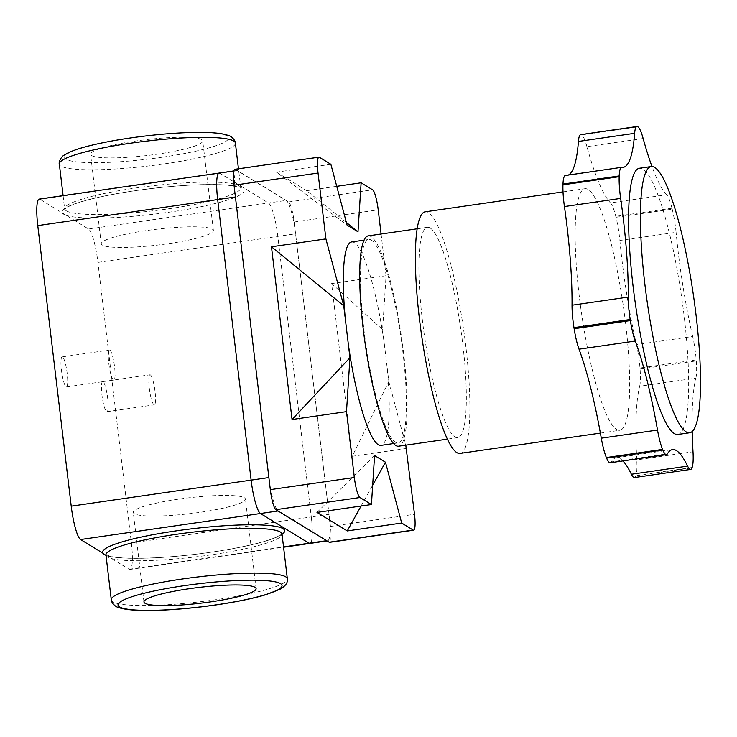 <?xml version="1.0" encoding="UTF-8"?>
<svg xmlns="http://www.w3.org/2000/svg" width="737" height="737" viewBox="0 0 737 737"><rect width="100%" height="100%" fill="white"/><g stroke="black" fill="none" stroke-linecap="round" stroke-linejoin="round"><path stroke-width="0.55" stroke-dasharray="3.69 2.76" d="M105.99 555.32A91.683 12.879 173.2 0 0 106.865 555.634L129.15 569.259A30.355 5.27 81.8 0 0 129.942 569.461A30.355 5.27 81.8 0 0 131.379 542.957L97.92 262.4A30.355 5.27 81.8 0 0 88.578 229.014L66.293 215.379A91.683 12.879 -6.8 0 1 63.695 214.237A91.683 12.879 -6.8 0 1 62.276 212.929L39.991 199.294A30.355 5.27 81.8 0 0 39.208 199.091M109.896 350.121A15.182 2.635 -98.2 0 1 114.428 365.745A15.182 2.635 -98.2 0 1 113.848 380.071A15.182 2.635 -98.2 0 1 109.067 365.423A15.182 2.635 -98.2 0 1 109.5 350.02A15.182 2.635 -98.2 0 1 109.896 350.121M62.553 356.975A15.182 2.635 81.8 0 0 62.157 356.874A15.182 2.635 81.8 0 0 61.724 372.268A15.182 2.635 81.8 0 0 66.505 386.916A15.182 2.635 81.8 0 0 67.085 372.59A15.182 2.635 81.8 0 0 62.553 356.975M150.385 374.884A15.182 2.635 -98.2 0 1 154.917 390.509A15.182 2.635 -98.2 0 1 154.337 404.834A15.182 2.635 -98.2 0 1 149.556 390.186A15.182 2.635 -98.2 0 1 149.989 374.792A15.182 2.635 -98.2 0 1 150.385 374.884M103.042 381.738A15.182 2.635 81.8 0 0 102.646 381.637A15.182 2.635 81.8 0 0 102.213 397.04A15.182 2.635 81.8 0 0 106.994 411.688A15.182 2.635 81.8 0 0 107.574 397.363A15.182 2.635 81.8 0 0 103.042 381.738M91.609 155.553A56.463 7.932 173.2 0 0 152.522 154.844A56.463 7.932 173.2 0 0 202.721 140.896A56.463 7.932 173.2 0 0 145.705 139.708A56.463 7.932 173.2 0 0 90.577 154.273A56.463 7.932 173.2 0 0 91.609 155.553M102.286 245.089A56.463 7.932 -6.8 0 1 101.255 243.809A56.463 7.932 -6.8 0 1 156.382 229.253A56.463 7.932 -6.8 0 1 213.398 230.441A56.463 7.932 -6.8 0 1 163.199 244.38A56.463 7.932 -6.8 0 1 102.286 245.089M134.318 513.707A56.463 7.932 -6.8 0 1 133.286 512.427A56.463 7.932 -6.8 0 1 188.414 497.862A56.463 7.932 -6.8 0 1 245.43 499.06A56.463 7.932 -6.8 0 1 195.231 512.998A56.463 7.932 -6.8 0 1 134.318 513.707M219.11 173.066A30.355 5.27 -98.2 0 1 219.893 173.259L268.48 202.979A30.355 5.27 -98.2 0 1 277.831 236.365L311.281 516.923A30.355 5.27 -98.2 0 1 309.844 543.427A30.355 5.27 -98.2 0 0 311.281 516.923L329.034 514.352A30.355 5.27 -98.2 0 1 327.597 540.857A30.355 5.27 -98.2 0 1 326.813 540.663L278.227 510.944A30.355 5.27 -98.2 0 1 268.876 477.558M102.848 553.174L106.865 555.634A91.683 12.879 173.2 0 0 196.668 554.16A91.683 12.879 173.2 0 0 282.041 534.325M66.293 215.379L62.276 212.929A91.683 12.879 -6.8 0 1 185.89 185.374A91.683 12.879 -6.8 0 1 215.453 203.458A91.683 12.879 -6.8 0 1 66.293 215.379M39.991 199.294L219.893 173.259L268.48 202.979A30.355 5.27 -98.2 0 1 277.831 236.365L311.281 516.923L131.379 542.957M235.425 197A30.355 5.27 -98.2 0 1 236.863 170.496A30.355 5.27 -98.2 0 1 237.646 170.689L286.232 200.418A30.355 5.27 -98.2 0 1 295.583 233.795L329.034 514.352M368.205 235.877A106.257 18.453 -98.2 0 1 370.969 236.568A106.257 18.453 -98.2 0 1 402.724 345.92A106.257 18.453 -98.2 0 1 398.643 446.198M430.15 228.009A106.257 18.453 81.8 0 0 427.386 227.309A106.257 18.453 81.8 0 0 424.346 335.114A106.257 18.453 81.8 0 0 457.824 437.631A106.257 18.453 81.8 0 0 461.906 337.353A106.257 18.453 81.8 0 0 430.15 228.009M371.393 240.151A102.765 17.845 -98.2 0 1 402.107 345.902A102.765 17.845 -98.2 0 1 398.155 442.882A102.765 17.845 -98.2 0 1 362.549 317.039A102.765 17.845 -98.2 0 1 368.73 239.479A102.765 17.845 -98.2 0 1 371.393 240.151M677.883 434.462A134.493 23.354 81.8 0 0 684.249 317.039A134.493 23.354 81.8 0 0 639.366 168.257M460.1 453.402A122.038 21.189 81.8 0 0 465.876 346.841A122.038 21.189 81.8 0 0 425.148 211.832M625.658 323.718A122.038 21.189 81.8 0 0 584.929 188.718A122.038 21.189 81.8 0 0 581.429 312.534A122.038 21.189 81.8 0 0 619.881 430.279A122.038 21.189 81.8 0 0 625.658 323.718M351.567 241.957A102.765 17.845 -98.2 0 1 384.253 343.295L387.174 367.809A102.765 17.845 -98.2 0 1 381.001 445.369M361.093 506.033L372.673 485.213M387.174 367.809L388.814 381.536L352.212 456.304L406.658 448.428M388.814 381.536L405.783 445.157M374.571 455.54L316.993 512.408M331.613 283.579L386.059 275.702L382.614 329.568L331.613 283.579L352.212 456.304M382.614 329.568L384.253 343.295M346.39 222.491L306.684 190.671L336.745 186.323M234.882 169.307A18.213 3.16 -98.2 0 1 235.352 169.427L288.572 201.975A18.213 3.16 -98.2 0 1 294.174 222.003L330.471 526.439A18.213 3.16 -98.2 0 1 329.614 542.34M381.093 234.007L386.059 275.702M330.867 164.287L276.421 172.163L347.09 225.126M276.421 172.163L306.684 190.671M672.208 209.142A30.355 5.27 -98.2 0 1 676.087 232.33L619.872 240.465A30.355 5.27 81.8 0 0 615.994 217.277A177.599 30.843 81.8 0 0 615.764 216.365A30.355 5.27 81.8 0 0 610.476 202.896L666.69 194.761A30.355 5.27 -98.2 0 1 671.987 208.23A177.599 30.843 -98.2 0 1 672.208 209.142L615.994 217.277M666.69 194.761A151.794 26.357 -98.2 0 1 651.978 166.507M692.19 431.541A151.794 26.357 -98.2 0 1 695.875 378.127L639.661 386.262A151.794 26.357 81.8 0 0 636.786 459.888L693.01 451.753M619.872 240.465A151.794 26.357 81.8 0 0 636.446 344.612L692.669 336.477A30.355 5.27 -98.2 0 1 696.207 359.886A177.599 30.843 -98.2 0 1 696.281 360.9A30.355 5.27 -98.2 0 1 695.875 378.127M692.669 336.477A151.794 26.357 -98.2 0 1 676.087 232.33M643.152 138.519L586.928 146.654A151.794 26.357 81.8 0 0 610.476 202.896M586.928 146.654A30.355 5.27 81.8 0 0 581.686 134.963A177.599 30.843 81.8 0 0 581.484 134.834A30.355 5.27 81.8 0 0 580.71 134.65M621.862 167.336L565.638 175.47A151.794 26.357 81.8 0 0 566.983 175.47A151.794 26.357 81.8 0 0 568.384 175.037M610.236 462.753A30.355 5.27 81.8 0 0 611.24 461.924L667.455 453.78M622.876 460.929A151.794 26.357 81.8 0 0 616.252 457.732A151.794 26.357 81.8 0 0 611.24 461.924M634.419 477.558A30.355 5.27 81.8 0 0 635.773 475.964A177.599 30.843 81.8 0 0 635.911 475.614A30.355 5.27 81.8 0 0 636.786 459.888M639.661 386.262A30.355 5.27 81.8 0 0 640.066 369.034A177.599 30.843 81.8 0 0 639.983 368.021A30.355 5.27 81.8 0 0 636.446 344.612M111.296 599.807A88.652 12.455 173.2 0 0 200.796 601.678A88.652 12.455 173.2 0 0 287.347 578.812M105.962 555.035A88.652 12.455 173.2 0 0 195.462 556.905A88.652 12.455 173.2 0 0 282.004 534.049M235.389 143.061A88.652 12.455 -6.8 0 1 156.576 164.95A88.652 12.455 -6.8 0 1 60.959 166.055A88.652 12.455 -6.8 0 1 59.338 164.047M162.38 157.211A82.572 11.599 -6.8 0 1 66.164 159.229A82.572 11.599 -6.8 0 1 130.919 137.966A82.572 11.599 -6.8 0 1 227.134 135.94A82.572 11.599 -6.8 0 1 162.38 157.211M66.302 210.828A88.652 12.455 -6.8 0 1 64.672 208.82A88.652 12.455 -6.8 0 1 151.223 185.964A88.652 12.455 -6.8 0 1 240.723 187.824A88.652 12.455 -6.8 0 1 161.919 209.713A88.652 12.455 -6.8 0 1 66.302 210.828M129.15 569.259L283.542 546.918M88.578 229.014L286.232 200.418M97.92 262.4L295.583 233.795M219.893 173.259L237.646 170.689M294.174 222.003L378.21 209.842M330.471 526.439L414.507 514.279M235.352 169.427L319.388 157.267M288.572 201.975L372.6 189.814M671.987 208.23L615.764 216.365M581.686 134.963L637.91 126.828M637.698 126.7L581.484 134.834M635.773 475.964L691.997 467.829M692.126 467.479L635.911 475.614M640.066 369.034L696.281 360.9M696.207 359.886L639.983 368.021M105.787 554.574L110.181 556.288C115.875 557.642 124.995 558.305 137.543 558.278C155.489 558.149 175.83 556.693 198.548 553.902C223.219 550.769 243.938 546.946 260.695 542.423C268.425 540.285 274.192 538.268 277.996 536.352L282.059 533.551M63.106 195.637L64.626 209.317L68.486 206.609C73.7 203.956 82.415 201.173 94.603 198.244C112.088 194.144 132.19 190.782 154.936 188.156C179.653 185.392 200.685 184.241 218.032 184.692C226.056 184.95 232.137 185.558 236.282 186.525L240.888 188.294L238.456 168.791M66.505 386.916L113.848 380.071M62.157 356.874L109.5 350.02M106.994 411.688L154.337 404.834M102.646 381.637L149.989 374.792M213.398 230.441L202.721 140.896M101.255 243.809L90.577 154.273M256.108 588.596L245.43 499.06M143.964 601.963L133.286 512.427M129.942 569.461L283.579 547.232M233.859 170.929L236.863 170.496M327.044 540.94L327.597 540.857M427.386 227.309L417.114 228.802M457.824 437.631L447.451 439.132M600.388 433.107L619.881 430.279M563.013 191.887L584.929 188.718M393.622 443.545L398.155 442.882M363.995 240.161L368.73 239.479M566.983 175.47L623.198 167.336M616.252 457.732L672.476 449.598"/><path stroke-width="1.11" d="M283.579 547.232L309.844 543.427A30.355 5.27 -98.2 0 1 309.052 543.233L260.465 513.514A30.355 5.27 -98.2 0 1 251.124 480.128L217.673 199.57A30.355 5.27 -98.2 0 1 219.11 173.066L39.208 199.091A30.355 5.27 81.8 0 0 37.771 225.605L71.222 506.153A30.355 5.27 81.8 0 0 80.563 539.539L102.848 553.174A91.683 12.879 173.2 0 0 105.99 555.32M144.996 603.244A56.463 7.932 -6.8 0 1 143.964 601.963A56.463 7.932 -6.8 0 1 199.091 587.407A56.463 7.932 -6.8 0 1 256.108 588.596A56.463 7.932 -6.8 0 1 205.909 602.534A56.463 7.932 -6.8 0 1 144.996 603.244M327.044 540.94L309.844 543.427A30.355 5.27 -98.2 0 1 309.052 543.233L260.465 513.514A30.355 5.27 -98.2 0 1 251.124 480.128L217.673 199.57A30.355 5.27 -98.2 0 1 219.11 173.066A30.355 5.27 -98.2 0 1 219.893 173.259M71.222 506.153L268.876 477.558L235.425 197L37.771 225.605M447.451 439.132L398.643 446.198A106.257 18.453 -98.2 0 1 365.165 343.672A106.257 18.453 -98.2 0 1 368.205 235.877L417.114 228.802M651.204 166.544L639.366 168.257A134.493 23.354 81.8 0 0 635.515 304.703A134.493 23.354 81.8 0 0 677.883 434.462L689.721 432.757A134.493 23.354 -98.2 0 1 647.344 302.999A134.493 23.354 -98.2 0 1 651.204 166.544A134.493 23.354 -98.2 0 1 654.696 167.428A134.493 23.354 -98.2 0 1 696.087 315.325A134.493 23.354 -98.2 0 1 689.721 432.757M563.013 191.887L425.148 211.832A122.038 21.189 81.8 0 0 421.647 335.657A122.038 21.189 81.8 0 0 460.1 453.402L600.388 433.107M393.622 443.545L381.001 445.369A102.765 17.845 -98.2 0 1 348.306 344.032L345.386 319.517A102.765 17.845 -98.2 0 1 351.567 241.957L363.995 240.161M405.783 445.157L414.507 514.279A18.213 3.16 -98.2 0 1 413.65 530.179A18.213 3.16 -98.2 0 1 413.171 530.06L401.693 523.04L347.256 530.926L361.093 506.033M372.673 485.213L385.469 462.21L374.571 455.54L371.439 504.532L359.96 497.512A18.213 3.16 -98.2 0 1 354.35 477.484L346.501 411.633L349.946 357.758L348.306 344.032M401.693 523.04L385.469 462.21M347.256 530.926L316.993 512.408L371.439 504.532M345.386 319.517L343.746 305.791L325.901 238.899L318.052 173.048A18.213 3.16 -98.2 0 1 318.918 157.147A18.213 3.16 -98.2 0 1 319.388 157.267L330.867 164.287L347.09 225.126L357.998 231.796L346.39 222.491M357.998 231.796L361.121 182.794L372.6 189.814A18.213 3.16 -98.2 0 1 378.21 209.842L381.093 234.007M336.745 186.323L361.121 182.794M346.501 411.633L292.055 419.51L349.946 357.758M413.65 530.179L329.614 542.34A18.213 3.16 -98.2 0 1 329.144 542.22L275.924 509.672A18.213 3.16 -98.2 0 1 270.322 489.644L234.016 185.208A18.213 3.16 -98.2 0 1 234.882 169.307L318.918 157.147M292.055 419.51L271.465 246.784L325.901 238.899M343.746 305.791L271.465 246.784M651.978 166.507A151.794 26.357 -98.2 0 1 643.152 138.519A30.355 5.27 -98.2 0 0 637.91 126.828A177.599 30.843 -98.2 0 0 637.698 126.7A30.355 5.27 -98.2 0 0 636.934 126.515A30.355 5.27 -98.2 0 0 634.64 133.314A151.794 26.357 -98.2 0 1 623.198 167.336A151.794 26.357 -98.2 0 1 621.862 167.336A30.355 5.27 -98.2 0 0 621.595 167.336L565.371 175.47A30.355 5.27 81.8 0 0 562.985 184.075A177.599 30.843 81.8 0 0 562.957 184.83A30.355 5.27 81.8 0 0 564.431 206.553L620.646 198.419A30.355 5.27 -98.2 0 1 619.172 176.696A177.599 30.843 -98.2 0 1 619.2 175.94A30.355 5.27 -98.2 0 1 621.595 167.336M620.646 198.419A151.794 26.357 -98.2 0 1 628.256 297.075L572.032 305.21A151.794 26.357 81.8 0 0 564.431 206.553M572.032 305.21A30.355 5.27 81.8 0 0 573.966 327.633A177.599 30.843 81.8 0 0 574.132 328.702A30.355 5.27 81.8 0 0 579.033 349.172L635.257 341.038A30.355 5.27 -98.2 0 1 630.356 320.567A177.599 30.843 -98.2 0 1 630.181 319.499A30.355 5.27 -98.2 0 1 628.256 297.075M635.257 341.038A151.794 26.357 -98.2 0 1 657.515 430.049L601.3 438.183A151.794 26.357 81.8 0 0 579.033 349.172M692.19 431.541A151.794 26.357 -98.2 0 0 693.01 451.753A30.355 5.27 -98.2 0 1 692.126 467.479A177.599 30.843 -98.2 0 1 691.997 467.829A30.355 5.27 -98.2 0 1 690.643 469.414A30.355 5.27 -98.2 0 1 687.612 466.116A151.794 26.357 -98.2 0 0 672.476 449.598A151.794 26.357 -98.2 0 0 667.455 453.78A30.355 5.27 -98.2 0 1 666.451 454.618A30.355 5.27 -98.2 0 1 662.821 449.985A177.599 30.843 -98.2 0 1 662.581 449.404A30.355 5.27 -98.2 0 1 657.515 430.049M636.934 126.515L580.71 134.65A30.355 5.27 81.8 0 0 578.425 141.449L634.64 133.314M568.384 175.037A151.794 26.357 81.8 0 0 578.425 141.449M601.3 438.183A30.355 5.27 81.8 0 0 606.358 457.539A177.599 30.843 81.8 0 0 606.597 458.119A30.355 5.27 81.8 0 0 610.236 462.753L666.451 454.618M687.612 466.116L631.397 474.25A151.794 26.357 81.8 0 0 622.876 460.929M631.397 474.25A30.355 5.27 81.8 0 0 634.419 477.558L690.643 469.414M182.435 578.978A88.652 12.455 173.2 0 0 111.296 599.807C110.716 601.521 115.055 606.864 117.975 607.279L120.932 608.246C126.819 609.729 135.332 610.485 146.479 610.485C162.656 610.494 181.136 609.259 201.92 606.8C227.484 603.658 248.572 599.706 265.173 594.916L280.032 589.241C288.379 584.174 287.31 580.83 287.347 578.812A88.652 12.455 173.2 0 0 285.726 576.813A88.652 12.455 173.2 0 0 182.435 578.978M215.766 604.902A82.572 11.599 173.2 0 0 280.511 583.63A82.572 11.599 173.2 0 0 184.296 585.657A82.572 11.599 173.2 0 0 119.551 606.929A82.572 11.599 173.2 0 0 215.766 604.902M281.939 533.726L282.004 534.049A88.652 12.455 173.2 0 0 280.382 532.04A88.652 12.455 173.2 0 0 184.766 533.146A88.652 12.455 173.2 0 0 105.962 555.035L111.296 599.807M282.041 534.325A91.683 12.879 173.2 0 0 282.99 528.622A91.683 12.879 173.2 0 0 181.33 530.143A91.683 12.879 173.2 0 0 102.848 553.174M130.467 143.227A88.652 12.455 -6.8 0 1 235.389 143.061C235.96 141.338 231.63 136.004 228.71 135.59L225.743 134.622C219.866 133.139 211.353 132.384 200.206 132.374C179.69 132.42 156.539 134.263 130.762 137.92C115.773 140.104 102.526 142.591 91.019 145.392C80.186 148.026 72.088 150.753 66.717 153.591L64.064 155.221C61.328 156.308 58.37 162.518 59.338 164.047A88.652 12.455 -6.8 0 1 130.467 143.227M283.542 546.918L326.629 540.691M80.563 539.539L278.042 510.971M234.016 185.208L318.052 173.048M270.322 489.644L354.35 477.484M275.924 509.672L359.96 497.512M329.144 542.22L413.171 530.06M562.985 184.075L619.2 175.94M619.172 176.696L562.957 184.83M573.966 327.633L630.181 319.499M630.356 320.567L574.132 328.702M606.358 457.539L662.581 449.404M662.821 449.985L606.597 458.119M282.004 534.049L287.347 578.812M238.456 168.791L235.389 143.061M63.106 195.637L59.338 164.047M219.11 173.066L233.859 170.929"/></g></svg>
